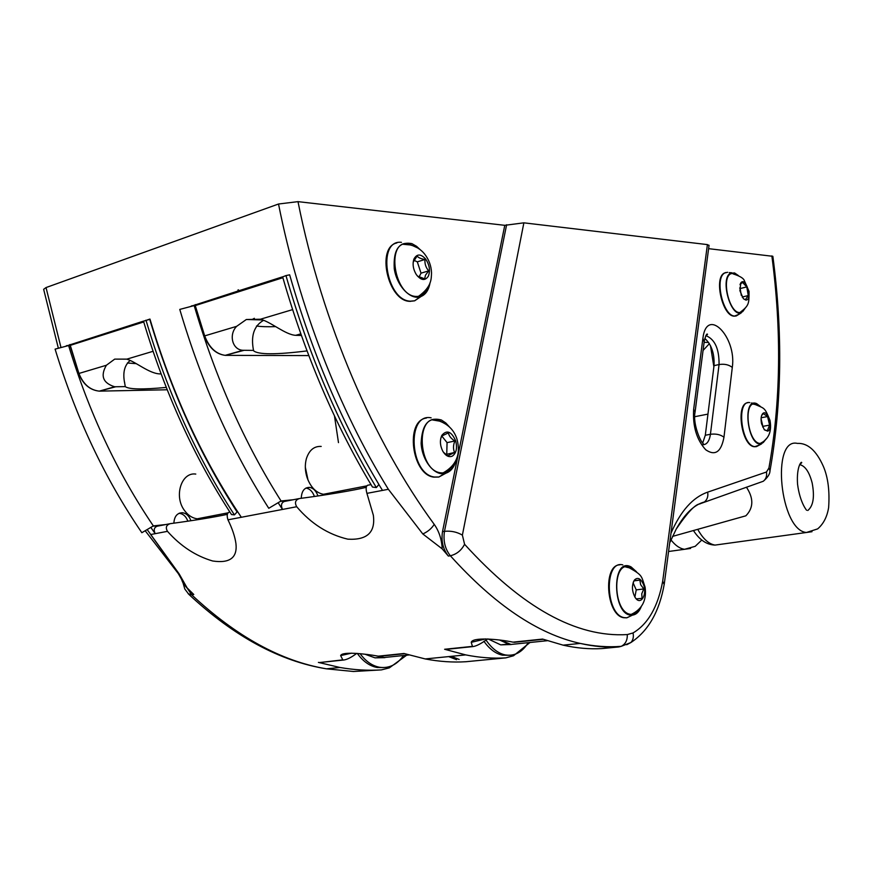 <?xml version="1.0" encoding="UTF-8"?>
<svg xmlns="http://www.w3.org/2000/svg" width="873" height="873" viewBox="0 0 873 873"><rect width="100%" height="100%" fill="white"/><g stroke="black" fill="none" stroke-linecap="round" stroke-linejoin="round"><path stroke-width="1.31" d="M166.23 387.416C142.539 389.664 128.888 389.391 125.276 386.619L124.806 383.804C122.504 373.109 124.304 365.329 130.197 360.473M127.371 363.004L136.33 363.659M161.058 373.939L159.89 373.917C148.999 373.568 135.588 361.608 126.76 359.163L114.712 359.119L106.386 365.252C100.188 375.881 102.938 383.051 114.658 386.772L125.276 386.619M69.818 344.595L68.607 345.544C89.024 412.623 117.266 472.751 153.342 525.906L165.728 524.542M173.88 523.178C174.305 516.325 177.208 512.844 182.588 512.735C186.473 513.4 189.245 516.063 190.914 520.734M204.457 518.595L205.111 517.285M708.614 342.434L704.107 342.358M306.99 350.913C275.944 354.765 258.135 354.711 253.563 350.76L253.519 350.4C250.66 335.778 254.021 325.749 263.613 320.304M254.359 318.307L251.904 319.649M256.487 326.011C261.256 326.709 267.651 326.906 275.672 326.611M743.403 298.719L745.378 299.734L748.248 295.554L746.797 286.901L742.465 282.361L740.02 284.609L740.817 282.874L739.9 290.72L743.381 298.697L745.826 300.061C752.952 300.356 745.88 276.01 740.817 282.874M227.329 514.361C213.634 517.274 194.603 520.373 170.246 523.669C166.252 525 165.335 527.554 167.474 531.341C180.591 546.105 195.65 555.992 212.663 560.99C229.741 563.543 237.5 557.771 235.95 543.639C234.957 536.6 232.305 528.656 227.962 519.817C226.696 515.714 227.035 513.193 228.988 512.244L229.883 512.069M227.962 519.817L241.33 517.274L236.354 509.745C199.982 453.807 171.239 390.427 150.123 319.605L149.97 319.071L147.602 319.824M278.542 503.339L282.492 509.439L296.7 506.733C294.452 502.652 295.369 499.923 299.439 498.538C324.309 495.34 355.649 490.08 366.245 487.287M282.743 276.785L239.213 290.644L238.165 289.781L237.751 291.113L190.576 306.434M287.555 275.246L289.269 274.897M371.003 484.613L367.609 485.268C365.918 486.217 365.689 488.913 366.922 493.365L382.494 490.408L378.882 484.515M58.338 348.163L43.65 289.312L46.029 287.566L278.52 204.009L297.999 201.641L504.78 225.321L523.876 222.833L707.403 244.604L709.029 245.499M151.171 527.87L155.198 533.676L150.658 534.538L179.02 573.943L184.247 584.343M143.51 321.122L65.486 346.275M234.422 514.895L237.096 511.971C200.212 455.182 171.097 390.973 149.741 319.354L143.499 321.155C164.932 393.003 194.264 457.463 231.498 514.546L234.422 514.895C197.08 457.528 167.594 392.621 145.977 320.173M153.342 525.906L141.841 532.716C104.891 478.688 75.984 417.49 55.097 349.124L68.607 345.544M66.119 346.123L66.839 345.544M187.848 521.192C186.156 516.609 183.395 513.99 179.554 513.346L179.041 513.302M153.059 526.201L162.694 525.142M169.635 523.789L157.173 526.212C154.117 527.445 153.452 529.922 155.198 533.676L167.474 531.341M708.614 248.663L772.856 256.313C782.874 332.056 781.913 403.544 769.997 470.776L769.866 471.464M383.192 655.918L378.238 656.169C364.925 653.691 342.02 651.345 340.634 655.59L342.925 660.097C346.439 659.923 351.033 657.675 356.719 653.386M285.962 275.584L282.645 276.894C305.07 354.853 335.003 424.9 372.465 487.047L376.361 487.581L378.904 484.482C341.779 422.576 312.021 352.692 289.65 274.82L285.962 275.584C308.616 354.373 338.757 425.031 376.361 487.581M707.403 244.604L662.694 581.232C657.915 606.822 648.028 624.064 633.034 632.958L627.283 634.573C576.289 637.639 522.054 607.543 464.578 544.283C461.381 550.416 456.644 554.246 450.348 555.763L448.362 556.068L442.207 548.877L422.805 533.96L388.365 489.284L382.494 490.408M281.062 500.982L268.764 508.293C231.323 449.682 201.652 383.389 179.773 309.413L194.188 305.594C215.566 378.184 244.527 443.309 281.062 500.982L293.252 499.738M69.895 345.49L143.729 321.951M167.169 389.773L99.315 391.137C90.039 390.111 83.241 384.218 78.919 373.458L69.84 344.933M191.907 305.714L191.274 306.259M195.105 304.841L194.188 305.594M331.325 493.9L331.882 492.645M301.261 498.297C301.6 491.019 304.404 487.385 309.653 487.385C313.451 488.149 316.212 491.008 317.958 495.962M305.932 488.051L306.161 488.083C309.904 488.825 312.654 491.619 314.411 496.475M280.735 501.342L289.749 500.415M298.817 498.658L284.314 501.473C281.324 502.739 280.713 505.391 282.492 509.439L241.33 517.274M713.885 366.824L710.458 345.599M448.362 556.068C443.004 549.204 441.051 541.074 442.502 531.657L504.78 225.321M420.393 296.744L414.74 300.759M414.435 300.858L409.83 301.338C387.928 301.207 375.892 247.19 396.866 242.945M405.541 243.589L406.403 243.96M445.143 473.439L438.923 476.996L434.547 477.029C409.688 474.399 406.305 412.634 431.12 417.829M438.683 477.051L433.957 477.138C411.718 475.087 404.81 420.491 426.406 418.069M435.169 419.422L435.976 419.848M630.95 615.869L626.901 617.789M626.65 617.833L623.66 617.713C606.211 615.312 602.676 564.929 619.83 564.842M662.694 581.232L664.189 584.474M758.353 445.601L756.575 446.55M756.247 446.638L754.425 446.725C741.57 446.223 735.295 403.261 747.965 402.715M736.026 315.971L734.226 316.157C722.56 316.463 713.667 277.985 724.295 273.096L725.845 272.496M738.012 314.858L736.365 315.862M366.922 493.365L373.328 515.168C375.63 532.312 367.129 540.311 347.814 539.165C328.084 534.483 311.05 523.669 296.7 506.733M187.335 588.326L191.667 594.797L193.773 594.48L187.128 587.911L179.205 573.965L147.679 530.271M193.773 594.48L190.696 591.479M487.603 638.971C481.034 643.783 476.003 646.336 472.522 646.631L471.234 642.332C472.5 637.104 497.217 638.894 513.062 642.146L517.973 641.917M204.959 517.307L197.265 518.802C192.453 518.18 188.273 515.506 184.705 510.77C173.563 496.661 181.257 471.889 195.781 474.072M308.769 355.595L225.201 355.355C215.991 354.034 209.149 347.541 204.686 335.887L236.648 326.338C228.573 334.403 232.163 349.953 243.021 350.291L253.519 350.4M704.817 338.397C711.55 344.628 714.616 353.707 714.027 365.645L719.057 364.543C724.459 363.725 728.868 364.685 732.294 367.435C736.899 336.869 706.606 305.856 702.885 338.462L693.653 409.372C692.605 426.253 696.632 439.73 705.722 449.77C715.118 456.23 721.196 452.039 723.968 437.209L732.294 367.435M421.015 296.525L414.697 300.781L410.408 301.174C385.931 300.705 376.612 239.278 401.438 242.334M406.327 243.491L406.971 243.774M445.787 473.264L438.89 477.007L444.564 473.559C434.088 475.741 421.965 460.311 421.135 443.32C421.932 424.311 428.687 416.541 441.411 420.011L445.797 422.958L449.442 426.941M435.965 419.411L436.555 419.717M632.052 615.334L626.858 617.811L624.239 617.648C605.251 614.788 603.952 559.637 622.809 564.896M700.07 503.917C695.53 503.95 687.586 512.331 676.237 529.06L669.711 542.875M739.027 314.247L734.728 316.037C723.062 316.342 714.169 277.854 724.797 272.965L727.635 272.278M759.39 445.055L754.927 446.638C741.221 445.939 735.895 399.801 749.787 402.606M409.83 301.338L410.441 301.381M330.943 492.83L323.414 494.293C316.19 492.874 310.777 487.385 307.176 477.858C305.037 471.289 304.753 464.96 306.325 458.882C309.107 450.195 314.062 446.048 321.199 446.43M308.038 480.117L305.321 467.197M195.279 305.637L195.377 304.601M195.268 304.644L195.236 305.506M703.06 350.466L709.389 343.646M430.083 282.612C428.741 290.36 425.391 295.096 420.044 296.842C410.026 299.93 396.702 285.602 394.247 268.655C393.199 249.547 399.092 241.21 411.914 243.643L416.585 246.317L420.229 249.711M456.317 459.569C454.287 467.557 450.37 472.217 444.564 473.559M641.164 606.822C639.123 611.853 636.242 614.614 632.532 615.105C612.322 617.68 610.773 555.686 631.179 566.981L636.482 571.739M745.826 307.361L741.057 313.014C730.275 316.724 719.985 278.247 730.483 273.271L734.553 272.933L738.372 275.552M766.538 438.508L761.42 443.975C747.539 447.02 741.723 396.909 756.695 403.642L760.448 406.48M451.265 656.332L459.165 659.442M384.087 667.561L377.147 667.496C369.672 666.099 363.059 661.407 357.319 653.43M236.648 326.338L246.35 319.496L260.416 319.234L292.553 309.631M301.327 335.45L295.685 335.33C285.242 334.752 270.87 321.81 260.416 319.234M428.883 285.536C426.537 293.022 422.248 296.656 416.039 296.438C394.083 296.002 385.68 240.686 407.942 243.469L417.632 247.921M454.866 462.504C451.799 470.111 447.041 473.548 440.57 472.806C418.287 470.438 415.188 414.817 437.449 419.52L446.911 424.824M639.931 608.405C637.399 613.042 634.125 615.007 630.142 614.276C613.141 611.711 611.918 562.059 628.822 566.806L634.846 570.505M745.051 308.355L742.716 311.606L739.584 312.556C729.151 312.818 721.153 278.225 730.646 273.816L733.2 273.194L737.238 275.028M765.719 439.468L763.188 442.633L759.957 443.429C747.692 442.797 742.879 401.296 755.32 403.828L759.324 405.89M456.557 659.704L448.657 656.594M360.08 653.681C365.765 661.374 372.258 665.903 379.559 667.267C389.096 668.587 397.106 664.669 403.577 655.514M509.45 655.296L502.542 655.187C495.678 653.724 489.48 649.086 483.926 641.273M595.288 645.856L601.093 646.391M384.895 657.653L375.019 657.849L365.045 654.237M485.977 639.964C491.663 648.388 498.09 653.375 505.271 654.925C514.513 656.42 522.174 652.327 528.241 642.67M589.799 645.311L589.199 645.06M511.272 644.503L500.72 644.863L488.214 639.003M425.598 258.986C420.753 253.705 416.858 253.716 413.933 259.03C412.329 264.028 413.125 269.211 416.301 274.569C421.004 280.506 425.009 281.073 428.327 276.261C430.465 270.695 429.56 264.934 425.598 258.986M455.651 440.745C451.406 431.382 446.812 429.581 441.858 435.332C439.676 440.232 439.992 445.525 442.797 451.221C445.666 455.881 448.831 457.517 452.279 456.132C456.361 453.24 457.485 448.111 455.651 440.745M634.42 580.109C631.594 585.336 631.823 591.108 635.118 597.438C640.782 606.593 647.962 593.673 643.041 583.459C640.389 578.341 637.585 577.14 634.616 579.858L634.42 580.109M767.76 431.153C773.707 428.916 767.28 407.778 762.5 413.878C760.983 416.072 760.678 419.378 761.583 423.82L764.377 429.832L767.76 431.153M417.447 276.097L424.66 278.814L425.478 275.191L428.698 270.87C425.838 267.575 424.605 263.777 424.976 259.499C420.764 258.812 418.167 257.633 417.152 255.953L413.18 262.184M443.397 452.225L447.773 455.87L454.582 452.454C453.032 448.962 453.142 445.143 454.888 440.996C451.09 438.639 448.929 435.933 448.416 432.866L441.662 436.074L440.679 438.781M635.489 597.961L636.384 598.9L642.07 598.321L641.753 593.771L643.794 588.959L640.651 584.692L639.876 580.119L634.18 580.589L633.394 581.953M764.257 429.68L767.28 430.804L769.593 425.107L767.574 416.541L763.231 413.595L761.638 415.483M428.698 270.87L421.026 273.162L418.964 277.178M413.889 260.296L417.305 261.835L424.976 259.499M417.305 261.835L421.026 273.162M454.582 452.454L445.819 454.506M441.76 435.987L447.063 442.622L454.888 440.996M447.063 442.622L446.747 454.036M639.876 580.119L633.918 580.872M633.089 582.826L636.231 589.875L643.794 588.959M636.231 589.875L634.889 597.067M739.638 288.014L740.162 288.559L746.797 286.901M740.162 288.559L741.319 295.478M742.148 297.049L748.248 295.554M761.147 417.763L767.574 416.541M761.07 418.767L762.86 426.362L769.593 425.107M762.86 426.362L762.62 426.952M499.76 640.105L507.158 643.456M738.154 517.984L745.837 515.823C753.595 507.911 753.792 498.374 746.437 487.189M342.532 659.89L322.584 662.214M472.206 646.402L444.619 649.272L465.68 654.892C479.55 657.664 492.939 658.657 505.849 657.86L513.499 655.776L529.976 642.495M318.383 662.4L339.968 667.485C354.209 669.951 368.013 670.759 381.392 669.897L389.347 667.867L406.654 655.197M505.849 657.86L465.866 661.734C452.781 662.552 439.239 661.614 425.238 658.94L403.981 653.495L378.238 656.169M506.624 224.754L444.488 531.33C443.037 540.758 444.99 548.899 450.348 555.763C494.587 604.825 537.888 634.038 580.25 643.423C593.629 646.478 606.495 647.657 618.848 646.937L601.944 648.574C589.493 649.305 576.54 648.159 563.085 645.147L542.602 639.08L513.062 642.146M444.619 649.272L448.7 649.108M702.732 442.873L705.308 435.245L714.027 365.645M338.484 442.622L334.468 415.908M126.76 359.163L153.015 351.317M106.386 365.252L78.919 373.458L70.026 344.529M236.965 510.683L236.343 510.814M278.52 204.009C299.035 307.591 339.259 409.972 388.365 489.284M46.029 287.566L60.968 347.443M670.988 533.196C680.689 510.945 692.911 497.261 707.654 492.154L766.45 472.02L768.927 468.004C780.757 401.667 781.739 330.965 771.863 255.909M768.927 468.004L769.997 470.776C769.986 473.941 767.749 477.433 763.297 481.252L761.245 481.983M422.805 533.96C427.857 531.69 431.655 528.492 434.219 524.357C373.819 442.12 322.093 323.228 297.999 201.641M179.205 573.965L177.819 573.004M115.629 386.794L99.828 390.995M114.658 386.772L99.315 391.137C89.908 390.166 83.033 384.295 78.701 373.524L78.908 373.448M442.207 548.877C441.738 539.438 439.086 531.264 434.219 524.357M464.578 544.283L462.384 535.127C456.961 531.941 450.992 530.686 444.488 531.33L442.502 531.657M462.384 535.127L523.876 222.833M766.45 472.02C767.105 475.916 766.058 478.993 763.297 481.252L700.986 503.426M188.164 593.716L191.667 594.797C236.376 636.592 281.313 661.276 326.469 668.827L353.467 671.49L381.392 669.897M627.283 634.573C627.501 640.236 625.472 644.154 621.183 646.347L618.848 646.937M225.638 355.235L243.982 350.335M705.733 335.898L706.519 335.898C715.042 339.673 719.221 349.222 719.057 364.543L710.426 434.285C715.936 433.586 720.443 434.558 723.968 437.209M633.034 632.958C633.842 636.854 633.132 640.04 630.895 642.528L626.727 644.732M707.654 492.154C708.363 496.301 707.283 499.574 704.435 501.964C694.231 504.649 684.836 513.684 676.237 529.06M702.885 338.462L704.173 341.889M693.653 409.372L695.072 412.056C692.671 422.914 699.884 441.051 703.398 443.833M705.308 435.245L710.426 434.285C709.345 441.422 706.672 444.903 702.416 444.739M238.962 290.665L237.969 290.982M204.686 335.887L195.257 305.572L282.874 277.712M296.656 335.374L300.869 334.173M424.245 292.095L418.898 296.318M403.14 244.298L410.114 244.931C415.908 246.295 420.71 249.285 424.507 253.89C428.938 259.543 431.273 265.883 431.524 272.889C431.229 278.585 432.07 286.628 418.429 296.394M423.067 293.208L418.516 296.373M449.617 468.877L443.517 472.915M432.484 419.935L439.501 421.124C448.416 424.398 454.244 430.433 457.005 439.228C460.999 454.276 456.328 465.516 443.004 472.959M448.351 469.903L443.124 472.948M625.472 566.915L629.368 567.865C643.085 575.547 641.219 576.082 645.092 587.169C646.86 600.122 642.222 609.212 631.168 614.428M635.391 612.366L631.594 614.45M634.278 613.032L631.31 614.439M741.864 311.323L740.14 312.567M753.115 404.112L755.156 404.505C764.988 408.706 764.562 407.265 769.986 420.328C771.765 430.083 769.462 437.253 763.067 441.814L760.241 443.462M762.369 442.284L760.798 443.364M761.463 442.829L760.307 443.462M398.186 656.07L384.055 657.522L379.428 656.321M524.608 643.052L511 644.449L500.938 640.258M690.565 548.451L684.585 549.292C679.86 548.637 675.32 545.494 670.966 539.874M720.88 544.283L715.052 545.09C708.745 544.054 702.972 538.805 697.734 529.322M811.988 531.712L806.445 532.486C780.015 530.631 770.761 437.275 797.344 443.386C807.645 442.873 816.31 450.523 823.337 466.346C828.04 477.302 829.797 491.073 828.619 507.639C827.091 516.892 823.435 523.986 817.641 528.896L806.445 532.486L715.052 545.09C706.737 544.796 699.535 539.951 693.446 530.533M799.646 464.665L799.984 464.698C805.299 466.106 809.358 472.195 812.163 482.965C814.76 496.824 813.298 506.002 807.787 510.498M179.871 512.997L180.547 513.149M124.533 381.948L124.763 383.542M182.588 512.735L179.554 513.346M340.634 655.59L351.546 653.157M145.66 531.351L178.299 573.572L181.257 578.766M309.653 487.385L306.161 488.083M664.298 583.808L709.062 245.269M159.89 373.917L160.938 373.622M192.355 593.291L186.898 587.878C181.137 581.058 182.773 581.571 181.289 578.843M339.968 667.485L326.469 668.827C279.906 661.308 234.04 636.493 188.884 594.393L184.803 589.013L182.926 582.52M471.234 642.332L485.715 638.905M563.085 645.147L580.25 643.423C594.448 646.391 608.099 647.373 621.183 646.347L630.895 642.528C648.355 631.004 659.497 611.438 664.298 583.862M228.006 512.833L197.265 518.802M705.635 336.105L707.545 334.337C706.814 333.137 705.711 335.45 704.249 341.278L695.072 412.056M434.547 477.029L433.957 477.138M624.239 617.648L623.66 617.713M114.712 359.109L126.585 359.109M243.021 350.291L225.201 355.355C215.817 354.122 208.876 347.65 204.402 335.963L194.985 305.681M420.044 296.842L414.697 300.781M632.532 615.105L626.858 617.811M731.705 272.758L729.228 272.605M741.057 313.014L736.255 315.928M753.846 403.304L751.38 403.01M761.42 443.975L756.465 446.605M323.414 494.293L366.78 485.868M195.214 304.71L194.974 305.637M246.35 319.496L262.675 319.954M694.766 416.705L707.948 414.108M377.147 667.496L379.559 667.267M295.685 335.33L300.77 333.879M407.942 243.469L406.131 244.047M437.449 419.52L435.594 419.935M628.822 566.806L627.021 567.046M733.2 273.194L731.629 273.598M755.32 403.828L753.715 404.144M502.542 655.187L505.271 654.925M733.058 273.882C739.584 275.955 743.305 278.105 744.222 280.331L749.034 291.364C749.045 303.717 749.187 305.485 739.868 312.567M413.595 260.929L413.933 259.03M441.662 436.074L441.858 435.332M634.256 580.6L634.616 579.858M761.747 415.33L762.5 413.878M408.837 654.968L384.055 657.522L379.122 656.3M547.284 640.706L511 644.449L500.338 640.182M701.75 540.06L695.214 546.323L684.585 549.292L668.565 551.496M672.526 536.404L745.837 515.823M806.565 510.203C807.067 510.836 799.919 503.034 797.54 484.057C796.34 465.669 801.949 460.66 801.709 462.734L799.592 464.763M404.603 653.691L379.329 656.321M342.925 660.097L319.125 662.574M425.238 658.94L465.68 654.892M543.202 639.298L514.186 642.31M472.522 646.631L445.339 649.457M382.036 657.129L375.019 657.849M509.003 644.012L500.72 644.863"/></g></svg>
